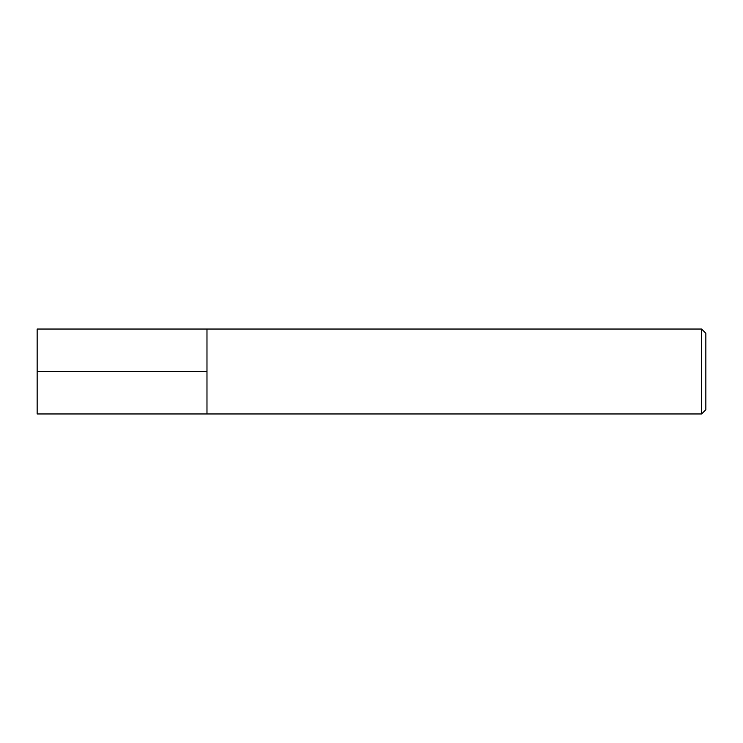 <?xml version="1.0" encoding="UTF-8"?>
<svg xmlns="http://www.w3.org/2000/svg" width="743" height="743" viewBox="0 0 743 743"><rect width="100%" height="100%" fill="white"/><g stroke="black" fill="none" stroke-linecap="round" stroke-linejoin="round"><path stroke-width="1.11" d="M701.606 413.953L701.606 329.047L37.15 329.047L37.15 413.953L206.981 413.953L206.981 329.047L206.981 413.953L701.606 413.953L705.85 409.709L705.85 333.291L701.606 329.047M37.15 371.5L206.981 371.5"/></g></svg>
